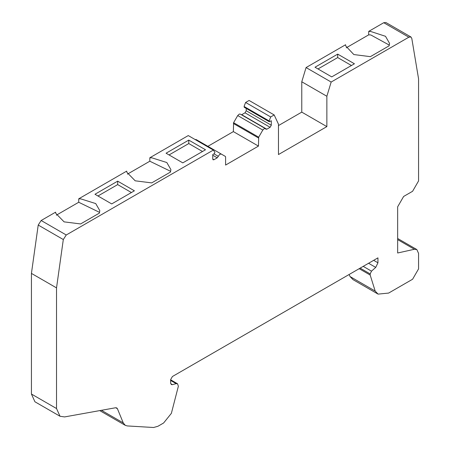 <?xml version="1.0" encoding="UTF-8"?>
<svg xmlns="http://www.w3.org/2000/svg" width="450" height="450" viewBox="0 0 450 450"><rect width="100%" height="100%" fill="white"/><g stroke="black" fill="none" stroke-linecap="round" stroke-linejoin="round"><path stroke-width="0.67" d="M410.957 36.984L385.864 22.5L383.749 22.708L368.707 31.399L370.8 31.511L385.509 36.298L389.554 43.386L389.115 45.827L370.356 56.655L353.835 54.557L345.741 45.979L345.589 44.741L306.067 67.562L331.161 82.046L408.842 37.198L410.957 36.984L411.784 38.346L418.567 78.862L418.567 180.934L412.594 191.284L403.633 196.459L397.659 206.803L397.659 252.996L414.388 249.272L416.835 249.559L418.567 253.389L418.567 268.892L412.594 279.242L388.642 293.068L378.084 294.114L375.182 291.066L370.176 275.046L359.173 268.689M354.431 63.782L331.729 76.888L315 67.23L337.702 54.124L354.431 63.782M349.054 274.534L350.089 276.581L352.991 279.63L378.084 294.114M370.176 275.046L370.176 273.921L371.503 271.153L375.728 267.407L377.944 262.794L377.944 257.856L172.429 376.509L170.634 379.614L170.634 383.012L171.36 384.576L172.406 384.66L176.186 383.642L177.525 383.766L178.369 386.229L171.371 413.348L163.614 422.989L157.899 426.291L153.574 427.5L127.305 425.936L125.319 425.368L123.266 422.916L117.427 408.729L116.752 407.919L115.611 407.751L64.581 416.925L60.024 416.267L56.526 408.532L31.433 394.043L34.931 401.782L60.024 416.267M99.793 410.597L100.226 410.884M56.526 408.532L56.526 287.887L63.309 239.541L66.251 234.99L41.158 220.506L38.216 225.051L31.433 273.409L31.433 394.043M66.251 234.99L213.351 150.064L188.257 135.574L149.822 157.77L151.959 157.854L166.815 162.529L170.904 169.605L170.454 172.069L151.695 182.897L135.197 180.816L126.894 172.328L126.703 171.112L78.722 198.816L80.865 198.906L95.721 203.574L99.81 210.651L99.36 213.114L80.601 223.942L64.102 221.867L55.8 213.373L55.609 212.164L41.158 220.506M134.404 190.811L111.701 203.917L94.972 194.259L117.675 181.153L134.404 190.811M205.498 149.766L182.796 162.872L166.067 153.214L188.769 140.108L205.498 149.766M213.351 150.064L214.903 152.269L214.386 153.602L212.754 154.547L212.754 159.03L213.103 159.806L213.947 159.722L217.243 157.821L219.645 154.395L221.248 154.041L225.371 156.426L225.596 156.926L225.596 165.066L258.457 146.098L233.364 131.608L207.877 146.323M221.248 154.041L196.155 139.556L195.148 139.551M258.457 146.098L258.683 137.188L262.806 130.05L264.409 128.554L265.365 128.599L265.956 129.274M240.272 114.109L239.316 114.069L237.718 115.56L233.595 122.704L233.364 131.608M265.719 129.004L266.811 129.201L270.107 127.299L271.299 125.229L271.299 120.746L269.252 121.731L244.176 107.252M246.212 108.427L246.212 110.739L245.014 112.809L241.498 114.817M269.668 121.686L269.151 120.949L270.703 116.949L245.61 102.465L249.092 100.457L274.179 114.941L278.471 124.177L278.471 154.547L326.863 126.608L326.863 96.261L331.161 82.046M270.703 116.949L274.179 114.941M306.067 67.562L301.77 81.776L326.863 96.261M301.77 81.776L301.77 112.123L326.863 126.608M346.224 47.824L368.707 34.847L368.707 31.399M368.707 34.841L370.806 34.959L389.329 45.129M351.444 65.509L337.702 57.572L317.987 68.957M337.702 57.572L337.702 54.124M99.585 212.394L78.722 202.264L78.722 198.816M170.679 171.349L149.822 161.218L149.822 157.77M131.417 192.538L117.675 184.601L97.959 195.986M117.675 184.601L117.675 181.153M202.511 151.493L188.769 143.556L169.054 154.941M188.769 143.556L188.769 140.108M244.575 107.201L244.058 106.464L245.61 102.465M56.34 215.184L78.722 202.264M127.434 174.139L149.822 161.218M301.77 112.123L278.471 125.573M56.526 287.882L31.433 273.398M408.842 37.198L383.749 22.708M414.388 249.272L397.659 239.614M375.182 291.066L350.089 276.581M370.176 273.921L360.146 268.127M371.503 271.153L363.206 266.361M375.728 267.407L368.567 263.267M377.944 262.794L373.663 260.325M172.406 384.66L170.713 383.681M176.186 383.642L170.634 380.441M123.266 422.916L101.419 410.304M117.427 408.729L115.712 407.739M63.309 239.541L38.216 225.051M213.947 159.722L212.754 159.03M217.243 157.821L212.754 155.227M218.334 156.358L213.975 153.838M258.683 137.188L233.595 122.704M258.457 137.953L233.364 123.469M262.806 130.05L237.718 115.56M266.811 129.201L241.723 114.711M270.107 127.299L245.014 112.809M271.299 125.229L246.212 110.739M269.151 120.949L244.058 106.464M416.835 249.559L397.659 238.489M177.525 383.766L170.634 379.783M125.297 425.351L100.204 410.867M265.343 128.588L240.249 114.097"/></g></svg>
